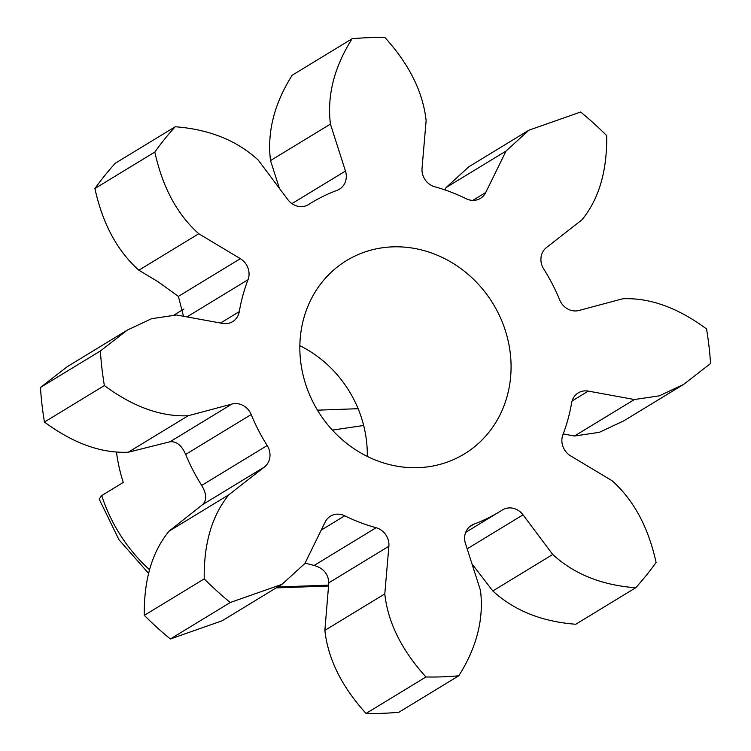 <?xml version="1.0" encoding="UTF-8"?>
<svg xmlns="http://www.w3.org/2000/svg" width="751" height="751" viewBox="0 0 751 751"><rect width="100%" height="100%" fill="white"/><g stroke="black" fill="none" stroke-linecap="round" stroke-linejoin="round"><path stroke-width="1.13" d="M367.267 456.401A113.213 102.671 58.7 0 0 358.114 408.694A113.213 102.671 58.7 0 0 299.846 345.667M418.232 467.657A113.213 102.671 -121.3 0 1 306.464 386.671A113.213 102.671 -121.3 0 1 346.587 260.559A113.213 102.671 -121.3 0 1 493.154 303.873A113.213 102.671 -121.3 0 1 464.334 453.961A113.213 102.671 -121.3 0 1 418.232 467.657M358.114 408.694L317.466 410.177M116.536 452.618A157.034 142.418 58.7 0 0 123.286 482.442L101.714 495.576L99.16 499.049M363.662 425.488L332.374 430.098M467.169 548.831L523.025 514.829L552.727 554.482C574.083 574.093 601.739 585.189 635.684 587.77L575.773 624.25C541.818 621.668 514.172 610.572 492.816 590.962L471.994 563.907M523.025 514.829A16.653 15.095 58.7 0 0 502.457 509.92A16.653 15.095 58.7 0 0 502.212 510.07A180.869 164.028 -121.3 0 1 499.509 511.75A180.869 164.028 -121.3 0 1 473.853 524.179A16.653 15.095 58.7 0 0 471.487 525.325A16.653 15.095 58.7 0 0 465.451 543.471L480.48 590.427C483.982 618.927 476.754 647.381 458.805 675.778L398.884 712.258A327.736 297.227 -121.3 0 1 366.047 713.45C341.705 686.592 327.98 658.899 324.873 630.38L328.816 582.823C328.318 573.961 323.437 568.169 314.162 565.447L305.037 563.137M328.816 582.823L388.877 546.259A16.653 15.095 58.7 0 0 376.11 527.728A180.869 164.028 -121.3 0 1 344.737 515.796A16.653 15.095 58.7 0 0 330.487 516.162A16.653 15.095 58.7 0 0 325.183 522.02L304.868 563.494L282.066 584.297L222.155 620.777L170.364 638.979A327.736 297.227 -121.3 0 1 144.305 615.369C143.826 579.96 152.077 551.901 169.041 531.182L202.488 504.691C206.994 500.269 206.732 493.848 201.69 485.418A180.869 164.028 -121.3 0 1 185.675 454.421C181.676 445.343 176.447 441.119 169.989 441.766L128.261 452.224C101.207 453.407 73.269 443.353 44.45 422.043A327.736 297.227 -121.3 0 1 40.451 387.46L67.412 366.572L127.332 330.093L100.371 350.989L40.451 387.46M183.488 316.265L178.391 296.392L157.917 281.653L138.851 270.219C117.25 250.9 102.605 223.676 94.917 188.529A327.736 297.227 -121.3 0 1 115.316 163.23L175.227 126.75C209.182 129.332 236.828 140.428 258.184 160.038L287.896 199.691A16.653 15.095 58.7 0 0 308.464 204.61A16.653 15.095 58.7 0 0 308.708 204.45A180.869 164.028 -121.3 0 1 311.402 202.77A180.869 164.028 -121.3 0 1 337.068 190.341A16.653 15.095 58.7 0 0 339.433 189.196A16.653 15.095 58.7 0 0 345.46 171.05L330.431 124.093C326.938 95.593 334.167 67.139 352.116 38.742A327.736 297.227 -121.3 0 1 384.953 37.55C409.295 64.408 423.02 92.101 426.127 120.62L422.043 168.271A16.653 15.095 58.7 0 0 434.81 186.792A180.869 164.028 -121.3 0 1 466.183 198.733A16.653 15.095 58.7 0 0 480.433 198.358A16.653 15.095 58.7 0 0 485.728 192.509L506.052 151.035L528.845 130.223L580.636 112.021A327.736 297.227 -121.3 0 1 606.695 135.631C607.174 171.04 598.923 199.099 581.959 219.818L546.475 247.548A16.653 15.095 58.7 0 0 543.715 268.989A180.869 164.028 -121.3 0 1 559.73 299.987A16.653 15.095 58.7 0 0 578.974 310.473L622.739 298.776C649.793 297.593 677.731 307.647 706.55 328.957A327.736 297.227 -121.3 0 1 710.549 363.54L683.588 384.428L623.668 420.907L599.354 432.323L574.477 436.012L563.222 433.947M183.986 308.971L174.476 314.753M444.958 189.909L446.132 187.506L468.934 166.703L528.845 130.223M279.419 188.379L270.52 160.573C267.018 132.073 274.246 103.619 292.195 75.222L352.116 38.742M572.093 400.968L588.305 391.102A16.653 15.095 58.7 0 0 578.27 392.876A16.653 15.095 58.7 0 0 571.633 402.893A180.869 164.028 -121.3 0 1 562.903 434.791A16.653 15.095 58.7 0 0 570.572 455.848L612.149 480.781C633.75 500.1 648.395 527.324 656.083 562.471A327.736 297.227 -121.3 0 1 635.684 587.77M588.305 391.102L634.398 399.532L659.275 395.852L683.588 384.428M127.332 330.093L151.646 318.677L176.523 314.988L222.615 323.418A16.653 15.095 58.7 0 0 232.641 321.644A16.653 15.095 58.7 0 0 239.278 311.627A180.869 164.028 -121.3 0 1 248.018 279.729A16.653 15.095 58.7 0 0 240.339 258.673L198.771 233.739C177.17 214.429 162.526 187.196 154.837 152.049A327.736 297.227 -121.3 0 1 175.227 126.75M202.488 504.691L264.446 466.972A16.653 15.095 58.7 0 0 267.196 445.531A180.869 164.028 -121.3 0 1 251.191 414.543A16.653 15.095 58.7 0 0 231.946 404.047L188.182 415.744C161.127 416.936 133.19 406.873 104.37 385.563A327.736 297.227 -121.3 0 1 100.371 350.989M264.446 466.972L228.961 494.702C211.989 515.421 203.746 543.48 204.225 578.89L144.305 615.369M282.066 584.297L230.275 602.499A327.736 297.227 -121.3 0 1 204.225 578.89M388.877 546.259L384.794 593.91C387.901 622.419 401.616 650.113 425.958 676.97L366.047 713.45M458.805 675.778A327.736 297.227 -121.3 0 1 425.958 676.97M154.837 152.049L94.917 188.529M104.37 385.563L44.45 422.043M230.275 602.499L170.364 638.979M149.656 569.849A157.034 142.418 -121.3 0 1 101.714 495.576M328.685 585.142L277.626 587M552.727 554.482L492.816 590.962M634.398 399.532L574.477 436.012M485.728 192.509L472.801 200.376M506.052 151.035L446.132 187.506M345.46 171.05L291.942 203.634M330.431 124.093L270.52 160.573M308.708 204.45L308.21 204.76M186.961 316.903L248.018 279.729M240.339 258.673L178.391 296.392M198.771 233.739L138.851 270.219M239.278 311.627L220.531 323.043M185.675 454.421L251.191 414.543M231.946 404.047L169.989 441.766M188.182 415.744L128.261 452.224M267.196 445.531L201.69 485.418M228.961 494.702L169.041 531.182M321.221 530.103L344.737 515.796M376.11 527.728L314.162 565.447M384.794 593.91L324.873 630.38M469.384 526.902L473.853 524.179M99.151 499.049L118.93 539.687L148.745 573.557M328.638 586.005L276.133 587.911M311.402 202.77L307.581 205.098M499.509 511.75L465.676 532.356"/></g></svg>
